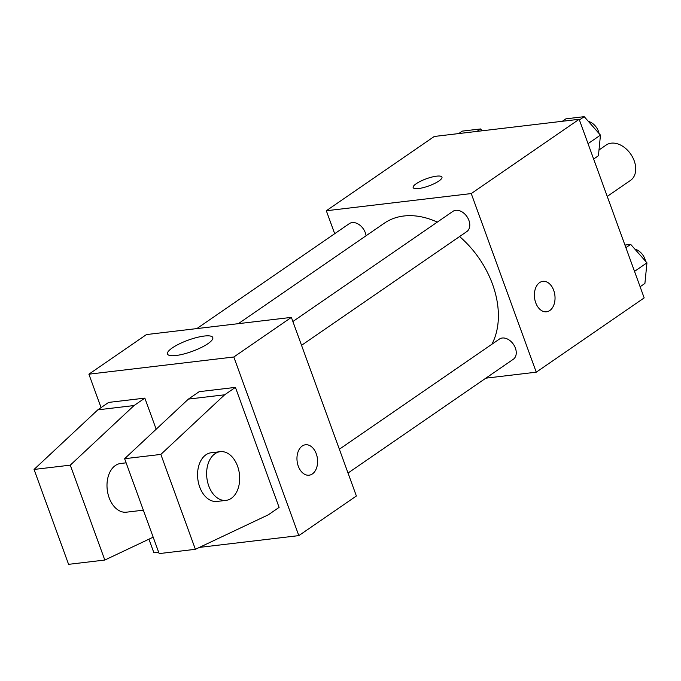 <?xml version="1.0" encoding="UTF-8"?>
<svg xmlns="http://www.w3.org/2000/svg" width="681" height="681" viewBox="0 0 681 681"><rect width="100%" height="100%" fill="white"/><g stroke="black" fill="none" stroke-linecap="round" stroke-linejoin="round"><path stroke-width="1.02" d="M607.231 196.409L630.521 180.38A21.451 15.059 -124.5 0 0 634.207 160.827A21.451 15.059 -124.5 0 0 606.192 145.036L598.991 149.99M334.686 233.719L326.327 210.752L434.248 136.472L579.165 119.286L644.175 297.903L536.253 372.184L485.859 378.168M326.327 210.752L471.243 193.566L579.165 119.286M438.887 181.01A15.322 3.788 160 0 1 423.42 187.598A15.322 3.788 160 0 1 413.163 187.598A15.322 3.788 160 0 1 426.263 178.797A15.322 3.788 160 0 1 441.96 177.111A15.322 3.788 160 0 1 438.887 181.01M491.878 344.254A82.878 58.157 -124.5 0 0 492.516 284.207A82.878 58.157 -124.5 0 0 459.564 236.554M437.304 222.108A82.878 58.157 -124.5 0 0 384.297 223.206L238.341 323.671M471.243 193.566L536.253 372.184M366.063 235.754A12.258 8.606 -124.5 0 0 365.297 232.689A12.258 8.606 -124.5 0 0 349.285 223.657L196.852 328.591M301.538 345.327L466.808 231.574A12.258 8.606 -124.5 0 0 468.911 220.397A12.258 8.606 -124.5 0 0 452.899 211.374L292.881 321.526M339.359 449.23L499.386 339.087A12.258 8.606 55.5 0 1 513.423 344.305A12.258 8.606 55.5 0 1 513.287 359.279L348.025 473.04M535.717 302.747A15.322 10.241 -96.8 0 1 542.91 281.338A15.322 10.241 -96.8 0 1 554.887 295.35A15.322 10.241 -96.8 0 1 546.52 311.779A15.322 10.241 -96.8 0 1 535.717 302.747M542.902 281.338A15.322 10.241 -96.8 0 1 554.879 295.358A15.322 10.241 -96.8 0 1 546.52 311.779M413.163 187.598A15.322 3.788 160 0 1 426.272 178.805A15.322 3.788 160 0 1 441.96 177.12M101.069 407.613L88.896 374.184L146.458 334.567L291.374 317.38L356.384 495.998L298.823 535.615L199.388 547.405M207.943 343.667A24.107 5.959 160 0 1 183.615 354.035A24.107 5.959 160 0 1 167.483 354.026A24.107 5.959 160 0 1 188.101 340.185A24.107 5.959 160 0 1 212.787 337.538A24.107 5.959 160 0 1 207.943 343.667M88.896 374.184L233.813 356.997L291.374 317.38M158.664 552.24L153.906 552.802L148.952 539.173M302.211 446.029A15.322 10.241 -96.8 0 1 305.48 444.77A15.322 10.241 -96.8 0 1 317.457 458.781A15.322 10.241 -96.8 0 1 309.089 475.202A15.322 10.241 -96.8 0 1 297.563 463.735A15.322 10.241 -96.8 0 1 302.211 446.029M233.813 356.997L298.823 535.615M309.089 475.202A15.322 10.241 83.2 0 0 317.448 458.781A15.322 10.241 83.2 0 0 305.48 444.77M195.387 549.303L159.158 553.602L124.623 458.705L188.399 399.1L199.192 391.669L235.422 387.378L279.099 507.388L268.305 514.81L195.387 549.303L160.852 454.414L224.628 394.801L235.422 387.378M144.849 398.121L134.055 405.544L70.279 465.149L104.814 560.046L68.585 564.336L34.05 469.447L97.826 409.843L108.619 402.411L144.849 398.121L156.17 429.226M126.121 462.833L120.631 463.489A24.516 16.387 83.2 0 0 107.249 489.767A24.516 16.387 83.2 0 0 126.411 512.189L143.35 510.18M104.814 560.046L153.182 537.173M226.041 500.373L216.984 501.446A24.516 16.387 -96.8 0 1 198.537 483.101A24.516 16.387 -96.8 0 1 205.968 454.763A24.516 16.387 -96.8 0 1 211.204 452.746L220.261 451.673A24.516 16.387 -96.8 0 1 239.423 474.087A24.516 16.387 -96.8 0 1 226.041 500.373A24.516 16.387 -96.8 0 1 207.594 482.02A24.516 16.387 -96.8 0 1 215.026 453.691A24.516 16.387 -96.8 0 1 220.261 451.673M97.826 409.843L134.055 405.544M34.05 469.447L70.279 465.149M124.623 458.705L160.852 454.414M188.399 399.1L224.628 394.801M624.937 245.058L630.691 244.368L646.95 262.823L644.907 283.441L640.114 286.744M625.89 247.671L630.691 244.368M634.522 271.378L646.95 262.823M645.528 261.206A12.258 8.606 -124.5 0 0 644.898 258.967A12.258 8.606 -124.5 0 0 634.871 249.118M562.344 121.278L565.902 118.834L584.204 116.664L600.463 135.11L598.429 155.736L593.628 159.031M579.412 119.958L584.204 116.664M588.035 143.665L600.463 135.11M599.042 133.493A12.258 8.606 -124.5 0 0 598.42 131.254A12.258 8.606 -124.5 0 0 588.384 121.405M458.73 133.57L462.288 131.118L480.59 128.947L482.208 130.786M477.032 131.399L480.59 128.947"/></g></svg>
